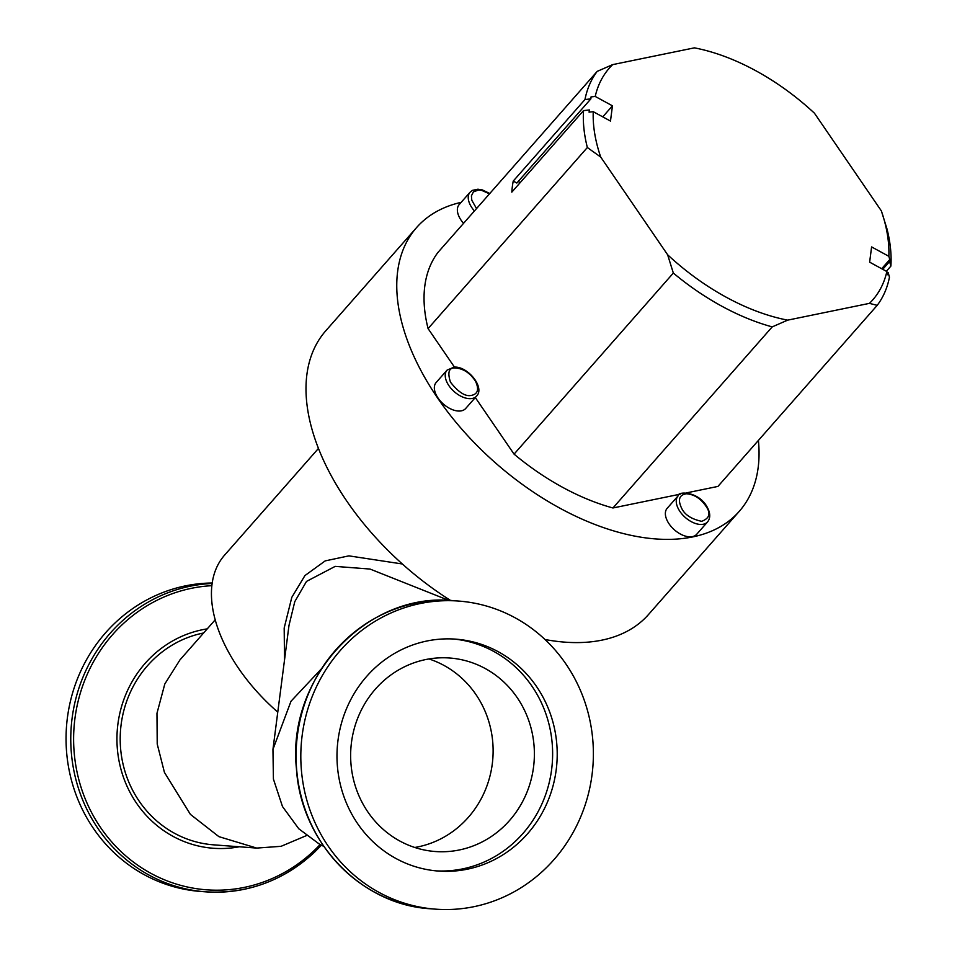 <?xml version="1.0" encoding="UTF-8"?>
<svg xmlns="http://www.w3.org/2000/svg" width="957" height="957" viewBox="0 0 957 957"><rect width="100%" height="100%" fill="white"/><g stroke="black" fill="none" stroke-linecap="round" stroke-linejoin="round"><path stroke-width="1.44" d="M463.547 223.328A19.666 11.4 -138.7 0 1 459.767 218.04A19.666 11.4 -138.7 0 1 459.169 204.607L470.054 192.237A19.666 11.4 41.3 0 0 470.641 205.671A19.666 11.4 41.3 0 0 474.433 210.959M489.505 193.816L481.718 190.395L478.404 190.072L473.416 191.867L471.418 195.838L471.789 200.204L476.526 208.578M667.771 521.744A19.666 11.4 -138.7 0 1 667.173 508.299L678.058 495.929A19.666 11.4 41.3 0 0 678.657 509.375A19.666 11.4 41.3 0 0 693.43 522.713A19.666 11.4 41.3 0 0 707.582 521.9L696.708 534.269A19.666 11.4 -138.7 0 1 682.544 535.083A19.666 11.4 -138.7 0 1 667.771 521.744M706.577 507.138C701.206 498.836 694.483 494.386 686.42 493.776C679.303 494.865 677.652 499.59 681.48 507.94C684.506 514.615 691.229 519.065 701.637 521.314C709.257 518.491 710.907 513.777 706.577 507.138M465.688 408.483A19.666 11.4 -138.7 0 1 459.516 411.043A19.666 11.4 -138.7 0 1 439.646 400.193A19.666 11.4 -138.7 0 1 436.153 382.513L447.039 370.144A19.666 11.4 41.3 0 0 450.52 387.824A19.666 11.4 41.3 0 0 470.401 398.674A19.666 11.4 41.3 0 0 476.562 396.114L465.688 408.483M470.629 395.528C477.746 394.44 479.385 389.714 475.557 381.353C470.186 373.051 463.463 368.601 455.4 367.99C448.941 367.464 447.302 372.189 450.46 382.154C458.236 391.975 464.958 396.437 470.629 395.528M461.154 202.346A214.858 124.613 41.3 0 0 416.606 227.539A214.858 124.613 41.3 0 0 559.989 508.227A214.858 124.613 41.3 0 0 739.271 511.337A214.858 124.613 41.3 0 0 758.399 440.435M450.651 600.506A214.858 124.613 -138.7 0 1 325.847 330.715L416.606 227.539M402.407 563.996L348.91 555.861L325.213 560.886L304.924 575.576L291.801 597.335L284.181 628.019L284.516 659.983M318.514 448.355L224.584 555.144A142.677 82.757 41.3 0 0 212.035 584.213A142.677 82.757 41.3 0 0 277.769 712.128M448.881 600.422L370.036 569.056L335.189 566.377L306.503 581.413L294.78 601.642L288.99 625.423L272.948 749.415L273.415 779.082L282.494 806.56L298.775 828.774L319.482 844.194L323.837 846.419M321.289 668.943L291 701.242L272.948 749.415M301.299 768.949A154.472 146.23 -85.7 0 1 458.714 601.068A154.472 146.23 -85.7 0 1 592.897 741.268A154.472 146.23 -85.7 0 1 435.483 909.15A154.472 146.23 -85.7 0 1 301.299 768.949M395.839 652.674A116.287 110.079 94.3 0 0 339.233 779.417A116.287 110.079 94.3 0 0 438.354 871.061A116.287 110.079 94.3 0 0 498.358 857.544A116.287 110.079 94.3 0 0 554.964 730.813A116.287 110.079 94.3 0 0 455.843 639.156A116.287 110.079 94.3 0 0 395.839 652.674M436.069 870.87A116.287 110.079 94.3 0 0 493.776 857.209A116.287 110.079 94.3 0 0 550.61 731.65A116.287 110.079 94.3 0 0 453.546 639.013M399.751 669.29A97.028 91.848 94.3 0 0 352.511 775.038A97.028 91.848 94.3 0 0 435.22 851.515A97.028 91.848 94.3 0 0 485.283 840.234A97.028 91.848 94.3 0 0 532.511 734.486A97.028 91.848 94.3 0 0 449.814 658.021A97.028 91.848 94.3 0 0 399.751 669.29M414.776 847.471A97.028 91.848 94.3 0 0 444.012 837.124A97.028 91.848 94.3 0 0 492.759 742.261A97.028 91.848 94.3 0 0 428.987 658.954M306.443 835.593L281.083 846.311L256.715 848.081L218.878 836.633L190.419 814.395L164.437 772.407L157.223 744.032L156.96 713.336L164.795 684.016L179.988 659.852L215.217 619.801M203.626 632.984A107.005 101.298 94.3 0 0 121.372 722.738A107.005 101.298 94.3 0 0 174.509 833.284A107.005 101.298 94.3 0 0 213.495 844.828L256.715 848.081M239.31 846.778A110.45 104.564 -85.7 0 1 127.257 786.738A110.45 104.564 -85.7 0 1 152.199 656.047A110.45 104.564 -85.7 0 1 207.25 628.869M212.203 583.004A154.472 146.23 94.3 0 0 115.366 622.648A154.472 146.23 94.3 0 0 73.593 787.587A154.472 146.23 94.3 0 0 200.719 891.469L205.432 891.816A154.472 146.23 94.3 0 0 314.016 852.567M739.271 511.337L648.511 614.526A214.858 124.613 -138.7 0 1 544.988 639.503M887.414 273.451L888.156 272.589A179.832 53.305 -61.4 0 1 887.797 274.791L886.876 271.549L869.638 262.158L871.6 246.918L888.85 256.309A175.43 101.741 41.3 0 0 881.385 210.959L881.397 210.983A175.43 101.741 41.3 0 0 881.373 210.923L814.455 113.213A175.43 101.741 41.3 0 0 696.385 48.245A175.43 101.741 41.3 0 0 694.411 47.85L695.906 48.149M694.411 47.85L612.671 64.621A175.43 101.741 41.3 0 0 595.218 96.442L612.456 105.82L602.754 116.862M595.218 96.442L591.043 96.908L590.864 98.882L516.84 183.038L513.239 181.076L584.966 99.54L590.864 98.882M518.168 181.531L520.189 182.62M612.671 64.621L597.204 71.368A182.56 105.88 41.3 0 0 584.966 99.54M612.456 105.82L610.482 121.061L593.244 111.682L589.069 112.148A179.832 53.305 118.6 0 0 589.44 109.947L583.531 110.605A182.56 105.88 41.3 0 0 587.347 147.522L428.078 328.598A182.56 105.88 -138.7 0 1 437.935 252.457L597.204 71.368M881.373 210.923L887.067 229.19A182.56 105.88 41.3 0 1 890.883 266.106L889.591 261.524A179.832 53.305 -61.4 0 0 889.759 259.55L888.85 256.309M882.749 269.3L889.591 261.524M881.696 268.726L889.759 259.55M888.156 272.589L889.46 277.171A182.56 105.88 41.3 0 1 877.21 305.343L869.411 303.369A175.43 101.741 41.3 0 0 886.876 271.549M890.883 266.106L886.349 271.262M686.325 492.915L717.941 486.419L877.21 305.343M593.244 111.682A175.43 101.741 41.3 0 0 600.721 157.068L587.347 147.522M600.721 157.068L667.639 254.777L673.333 273.056A182.56 105.88 41.3 0 0 772.215 326.887L612.947 507.976A182.56 105.88 -138.7 0 1 514.065 454.132L673.333 273.056M667.639 254.777A175.43 101.741 41.3 0 0 787.683 320.14L772.215 326.887M428.078 328.598L454.455 367.105M475.306 397.55L514.065 454.132M612.947 507.976L680.271 494.159M787.683 320.14L869.411 303.369M583.531 110.605L511.816 192.142A182.56 105.88 -138.7 0 1 513.239 181.076M296.574 768.591A154.472 146.23 -85.7 0 1 453.989 600.721C367.392 591.247 286.574 677.46 296.431 768.555C300.713 841.921 361.064 904.999 430.758 908.791A154.472 146.23 -85.7 0 1 296.574 768.591M320.105 844.541A152.39 144.268 -85.7 0 1 313.585 851.084A152.39 144.268 -85.7 0 1 109.876 839.768A152.39 144.268 -85.7 0 1 122.269 624.61A152.39 144.268 -85.7 0 1 211.868 585.684M212.143 583.483A154.472 146.23 94.3 0 0 120.08 622.995A154.472 146.23 94.3 0 0 78.318 787.946A154.472 146.23 94.3 0 0 205.432 891.816C246.631 894.233 282.889 881.134 314.183 852.52L321.42 845.222M707.582 521.9C710.537 518.096 710.453 513.275 707.343 507.425C699.208 491.42 677.544 490.833 678.058 495.929M476.562 396.114C485.259 387.573 467.686 365.993 454.12 367.117L447.039 370.144M458.714 601.068L453.989 600.721M435.483 909.15L430.758 908.791M696.385 48.245L695.619 48.089M489.793 193.493L482.316 189.905L477.902 189.199L472.447 190.359L470.054 192.237"/></g></svg>
